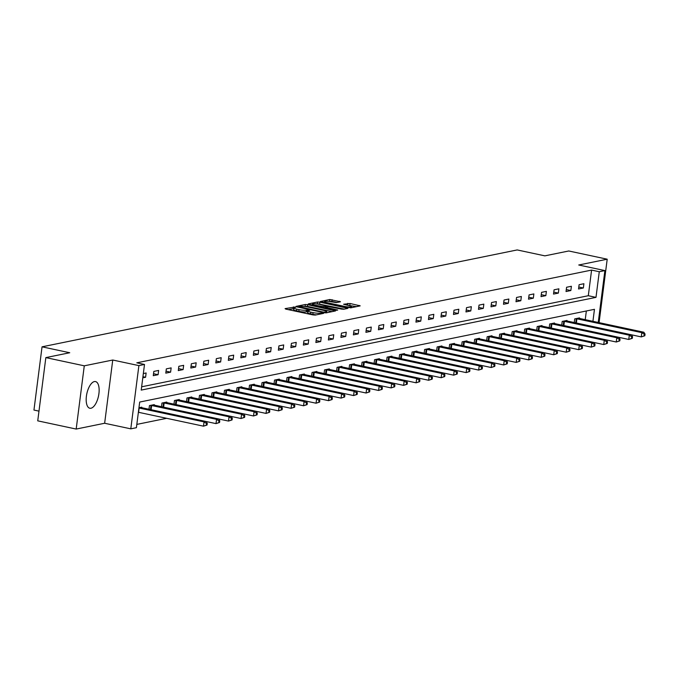 <?xml version="1.0" encoding="UTF-8"?>
<svg xmlns="http://www.w3.org/2000/svg" width="679" height="679" viewBox="0 0 679 679"><rect width="100%" height="100%" fill="white"/><g stroke="black" fill="none" stroke-linecap="round" stroke-linejoin="round"><path stroke-width="1.02" d="M295.042 307.035L285.07 308.622L285.791 309.106L312.968 314.912L315.26 315.073L323.628 313.367L320.429 313.138A5.491 0.925 7.3 0 1 313.078 312.62L310.812 312.136A5.491 0.925 7.3 0 1 307.884 310.923A5.491 0.925 7.3 0 1 308.504 310.592L309.717 310.295L309.081 310.031L306.39 310.142A5.491 0.925 7.3 0 1 299.04 309.624L296.774 309.14A5.491 0.925 7.3 0 1 293.854 307.927A5.491 0.925 7.3 0 1 294.465 307.595L295.679 307.298L295.042 307.035M293.761 308.606L288.269 309.641M307.799 311.61L306.17 311.848L306.39 310.142M94.373 381.573A13.631 5.958 102.1 0 0 86.598 394.923A13.631 5.958 102.1 0 0 89.815 408.24A13.631 5.958 102.1 0 0 90.952 408.24A13.631 5.958 102.1 0 0 98.727 394.889A13.631 5.958 102.1 0 0 95.51 381.573A13.631 5.958 102.1 0 0 94.373 381.573M340.459 301.773L329.816 299.498L320.335 301.501L350.72 307.85L360.193 305.847L350.075 303.505L343.608 304.251L349.091 305.609A4.592 0.772 7.3 0 1 351.535 306.619A4.592 0.772 7.3 0 1 344.881 306.467L326.989 302.647A4.592 0.772 7.3 0 1 324.545 301.637A4.592 0.772 7.3 0 1 331.208 301.79L336.478 302.588L340.459 301.773M141.639 386.801L588.303 295.721L591.587 270.089L599.277 271.727L604.887 270.59L598.233 322.491M45.841 357.612L84.281 365.82L76.184 429.06L37.735 420.844L45.841 357.612L69.733 352.74L42.047 346.825L517.186 249.94L544.864 255.856L568.764 250.984L607.204 259.2L578.746 264.997L604.887 270.59M76.184 429.06L104.642 423.255L112.748 360.023L84.281 365.82M112.748 360.023L138.889 365.608L144.5 364.462L141.215 390.094L595.992 297.368L599.277 271.727M591.587 270.089L136.81 362.815L144.5 364.462M307.638 304.659L305.338 304.489L296.052 306.39L296.774 306.866L323.942 312.671L326.243 312.841L335.528 310.94L307.638 304.659L307.417 306.365L304.039 306.424M308.291 303.895L317.577 301.994L319.868 302.163L347.962 308.342L343.795 309.259L341.495 309.098L328.178 306.577L325.351 307.222L337.735 310.048L336.631 310.278L308.258 304.15M598.53 322.55L599.107 322.432L607.204 259.2M42.047 346.825L33.95 410.057L38.983 411.135M142.794 377.83L145.586 377.261L146.129 372.983L143.337 373.552M153.276 375.691L158.088 374.706L158.64 370.437L153.827 371.413L153.276 375.691M165.786 373.136L170.599 372.16L171.142 367.882L166.338 368.867L165.786 373.136M178.297 370.59L183.109 369.605L183.653 365.336L178.84 366.312L178.297 370.59M190.807 368.035L195.611 367.059L196.163 362.781L191.351 363.766L190.807 368.035M203.31 365.489L208.122 364.504L208.665 360.235L203.861 361.211L203.31 365.489M215.82 362.934L220.633 361.958L221.176 357.68L216.363 358.665L215.82 362.934M228.331 360.388L233.135 359.403L233.686 355.134L228.874 356.11L228.331 360.388M240.833 357.833L245.645 356.857L246.188 352.579L241.384 353.564L240.833 357.833M253.343 355.287L258.156 354.302L258.699 350.033L253.887 351.009L253.343 355.287M265.854 352.732L270.658 351.756L271.21 347.478L266.397 348.463L265.854 352.732M278.356 350.186L283.168 349.201L283.712 344.932L278.908 345.908L278.356 350.186M290.867 347.631L295.679 346.655L296.222 342.377L291.41 343.362L290.867 347.631M303.377 345.085L308.181 344.1L308.733 339.831L303.92 340.807L303.377 345.085M315.879 342.53L320.692 341.554L321.243 337.276L316.431 338.261L315.879 342.53M328.39 339.984L333.202 338.999L333.745 334.73L328.933 335.706L328.39 339.984M340.9 337.429L345.704 336.453L346.256 332.175L341.444 333.16L340.9 337.429M353.403 334.883L358.215 333.898L358.767 329.629L353.954 330.605L353.403 334.883M365.913 332.328L370.726 331.352L371.269 327.074L366.456 328.059L365.913 332.328M378.424 329.782L383.228 328.797L383.779 324.528L378.967 325.513L378.424 329.782M390.926 327.227L395.738 326.251L396.29 321.973L391.477 322.958L390.926 327.227M403.436 324.681L408.249 323.696L408.792 319.427L403.98 320.412L403.436 324.681M415.947 322.126L420.751 321.15L421.303 316.872L416.49 317.857L415.947 322.126M428.449 319.58L433.261 318.595L433.813 314.326L429.001 315.311L428.449 319.58M440.96 317.025L445.772 316.049L446.315 311.78L441.503 312.756L440.96 317.025M453.47 314.479L458.274 313.494L458.826 309.225L454.013 310.21L453.47 314.479M465.972 311.933L470.785 310.948L471.336 306.679L466.524 307.655L465.972 311.933M478.483 309.378L483.295 308.393L483.838 304.124L479.026 305.109L478.483 309.378M490.993 306.832L495.797 305.847L496.349 301.578L491.537 302.554L490.993 306.832M503.495 304.277L508.308 303.292L508.86 299.023L504.047 300.008L503.495 304.277M516.006 301.731L520.818 300.746L521.362 296.477L516.549 297.453L516.006 301.731M528.517 299.176L533.321 298.191L533.872 293.922L529.06 294.907L528.517 299.176M541.019 296.63L545.831 295.645L546.383 291.376L541.57 292.352L541.019 296.63M553.529 294.075L558.342 293.099L558.885 288.821L554.072 289.806L553.529 294.075M566.04 291.529L570.844 290.544L571.395 286.275L566.583 287.251L566.04 291.529M578.542 288.974L583.354 287.998L583.906 283.72L579.094 284.705L578.542 288.974M136.827 424.4L166.695 418.306M585.23 319.707L586.342 310.982M141.682 407.739L141.75 407.171L138.957 407.739M148.973 409.293L149.448 405.601L154.26 404.616L154.184 405.185M161.483 406.746L161.958 403.046L166.771 402.07L166.695 402.639M173.994 404.192L174.461 400.5L179.273 399.515L179.205 400.084M186.496 401.645L186.971 397.945L191.784 396.969L191.707 397.538M199.006 399.091L199.482 395.399L204.294 394.414L204.218 394.983M211.517 396.544L211.984 392.844L216.796 391.868L216.728 392.437M224.019 393.99L224.494 390.298L229.307 389.313L229.23 389.882M236.53 391.443L237.005 387.743L241.817 386.767L241.741 387.336M249.04 388.889L249.507 385.197L254.319 384.212L254.252 384.781M261.542 386.343L262.018 382.642L266.83 381.666L266.754 382.235M274.053 383.796L274.528 380.096L279.341 379.111L279.264 379.68M286.563 381.242L287.03 377.541L291.843 376.565L291.775 377.134M299.066 378.695L299.541 374.995L304.353 374.01L304.277 374.579M311.576 376.141L312.051 372.44L316.864 371.464L316.787 372.033M324.087 373.594L324.554 369.894L329.366 368.909L329.298 369.478M336.589 371.04L337.064 367.339L341.877 366.363L341.8 366.932M349.099 368.493L349.575 364.793L354.387 363.808L354.311 364.377M361.61 365.939L362.077 362.238L366.889 361.262L366.821 361.831M374.112 363.392L374.587 359.692L379.4 358.707L379.323 359.276M386.623 360.838L387.098 357.137L391.91 356.161L391.834 356.73M399.133 358.291L399.608 354.591L404.412 353.606L404.344 354.175M411.635 355.737L412.111 352.036L416.923 351.06L416.847 351.629M424.146 353.19L424.621 349.49L429.434 348.505L429.357 349.074M436.656 350.636L437.132 346.935L441.936 345.959L441.868 346.528M449.159 348.089L449.634 344.389L454.446 343.404L454.37 343.981M461.669 345.535L462.144 341.834L466.957 340.858L466.88 341.427M474.18 342.988L474.655 339.288L479.459 338.303L479.391 338.88M486.682 340.434L487.157 336.733L491.969 335.757L491.893 336.326M499.192 337.887L499.668 334.187L504.48 333.202L504.404 333.779M511.703 335.333L512.178 331.632L516.982 330.656L516.914 331.225M524.205 332.786L524.68 329.086L529.493 328.101L529.416 328.678M536.716 330.232L537.191 326.531L542.003 325.555L541.927 326.124M549.226 327.685L549.701 323.985L554.505 323L554.437 323.577M561.728 325.131L562.204 321.43L567.016 320.454L566.94 321.023M574.239 322.584L574.714 318.884L579.526 317.899L579.45 318.476M592.92 321.354L594.456 309.327L139.687 402.061L136.403 427.694L130.792 428.839L138.889 365.608M104.642 423.255L130.792 428.839M588.303 295.721L595.992 297.368M145.586 377.261L142.938 376.692M158.088 374.706L153.53 373.73M170.599 372.16L166.041 371.184M183.109 369.605L178.543 368.629M195.611 367.059L191.054 366.083M208.122 364.504L203.564 363.528M220.633 361.958L216.066 360.982M233.135 359.403L228.577 358.427M245.645 356.857L241.087 355.881M258.156 354.302L253.59 353.326M270.658 351.756L266.1 350.78M283.168 349.201L278.611 348.225M295.679 346.655L291.113 345.679M308.181 344.1L303.623 343.124M320.692 341.554L316.134 340.578M333.202 338.999L328.636 338.032M345.704 336.453L341.147 335.477M358.215 333.898L353.657 332.931M370.726 331.352L366.159 330.376M383.228 328.797L378.67 327.83M395.738 326.251L391.18 325.275M408.249 323.696L403.682 322.729M420.751 321.15L416.193 320.174M433.261 318.595L428.704 317.628M445.772 316.049L441.206 315.073M458.274 313.494L453.716 312.527M470.785 310.948L466.227 309.972M483.295 308.393L478.729 307.426M495.797 305.847L491.24 304.871M508.308 303.292L503.75 302.325M520.818 300.746L516.252 299.77M533.321 298.191L528.763 297.224M545.831 295.645L541.273 294.669M558.342 293.099L553.775 292.123M570.844 290.544L566.286 289.568M583.354 287.998L578.797 287.022M293.854 307.927L293.634 309.632A5.491 0.925 7.3 0 0 296.562 310.846L296.774 309.14M306.17 311.848A5.491 0.925 7.3 0 1 298.819 311.33L296.562 310.846M307.884 310.923L307.672 312.637A5.491 0.925 7.3 0 0 310.6 313.842L310.812 312.136M316.346 314.852A5.491 0.925 7.3 0 1 312.858 314.326L310.6 313.842M332.107 311.644L307.417 306.365M299.032 306.662L323.382 312.094L326.132 311.975A5.491 0.925 7.3 0 0 326.752 311.644A5.491 0.925 7.3 0 0 323.824 310.43L307.519 306.95A5.491 0.925 7.3 0 0 300.169 306.433L299.032 306.662M311.491 304.905L312.306 304.735M316.448 303.895L317.356 303.708L317.577 301.994M344.346 309.149L317.356 303.708M319.045 304.302A4.592 0.772 7.3 0 0 312.382 304.141A4.592 0.772 7.3 0 0 314.827 305.16L323.433 306.662L326.26 306.025L319.045 304.302M356.585 306.653L347.003 305.16M337.039 302.469L331.895 301.374L328.712 301.391M324.469 302.257L323.73 302.41M207.061 425.029L207.273 423.323L206.475 423.484L206.255 425.19L207.061 425.029L203.488 426.174L204.04 421.897L206.043 421.489L140.451 407.434M138.38 412.263L203.488 426.174L206.255 425.19M138.923 407.986L204.04 421.897L206.475 423.484M219.563 422.482L219.784 420.768L218.986 420.938L218.765 422.644L219.563 422.482L215.998 423.62L206.051 421.498L207.273 423.323M150.746 405.329L216.55 419.35L218.553 418.935L152.962 404.879M218.765 422.644L215.998 423.62L216.55 419.35L218.986 420.938M232.074 419.928L232.294 418.222L231.488 418.383L231.276 420.089L232.074 419.928L228.509 421.073L218.553 418.943L219.784 420.768M163.257 402.783L229.052 416.796L231.055 416.388L165.472 402.333M231.276 420.089L228.509 421.073L229.052 416.796L231.488 418.383M244.584 417.381L244.805 415.667L243.999 415.837L243.778 417.543L244.584 417.381L241.02 418.519L231.064 416.397L232.294 418.222M175.759 400.228L241.563 414.249L243.566 413.842L177.974 399.778M243.778 417.543L241.02 418.519L241.563 414.249L243.999 415.837M243.566 413.842L244.805 415.667M257.086 414.827L257.307 413.121L256.509 413.282L256.289 414.988L257.086 414.827L253.522 415.972L254.073 411.695L256.076 411.287L190.485 397.232M243.574 413.842L253.522 415.972L256.289 414.988M188.27 397.682L254.073 411.695L256.509 413.282M269.597 412.28L269.818 410.566L269.011 410.736L268.799 412.442L269.597 412.28L266.032 413.418L256.076 411.296L257.307 413.121M200.78 395.127L266.575 409.148L268.587 408.741L202.996 394.677M268.799 412.442L266.032 413.418L266.575 409.148L269.011 410.736M282.108 409.726L282.328 408.02L281.522 408.181L281.301 409.887L282.108 409.726L278.543 410.871L268.587 408.741L269.818 410.566M213.282 392.581L279.086 406.594L281.089 406.186L215.498 392.131M281.301 409.887L278.543 410.871L279.086 406.594L281.522 408.181M281.089 406.186L282.328 408.02M294.61 407.179L294.83 405.465L294.032 405.635L293.812 407.341L294.61 407.179L291.045 408.317L291.597 404.047L293.6 403.64L228.008 389.576M281.098 406.195L291.045 408.317L293.812 407.341M225.793 390.035L291.597 404.047L294.032 405.635M307.12 404.625L307.341 402.919L306.535 403.08L306.322 404.786L307.12 404.625L303.555 405.77L293.6 403.64L294.83 405.465M238.304 387.48L304.099 401.493L306.11 401.085L240.519 387.03M306.322 404.786L303.555 405.77L304.099 401.493L306.535 403.08M319.631 402.078L319.851 400.364L319.045 400.534L318.824 402.24L319.631 402.078L316.066 403.216L306.11 401.094L307.341 402.919M250.806 384.934L316.609 398.946L318.612 398.539L253.021 384.475M318.824 402.24L316.066 403.216L316.609 398.946L319.045 400.534M332.133 399.524L332.354 397.818L331.556 397.979L331.335 399.693L332.133 399.524L328.568 400.669L318.621 398.539L319.851 400.364M263.316 382.379L329.12 396.392L331.123 395.984L265.531 381.929M331.335 399.693L328.568 400.669L329.12 396.392L331.556 397.979M344.643 396.977L344.864 395.263L344.058 395.433L343.846 397.139L344.643 396.977L341.079 398.115L331.123 395.993L332.354 397.818M275.827 379.833L341.622 393.845L343.633 393.438L278.042 379.374M343.846 397.139L341.079 398.115L341.622 393.845L344.058 395.433M357.154 394.423L357.375 392.717L356.568 392.878L356.348 394.592L357.154 394.423L353.589 395.568L343.633 393.438L344.864 395.263M288.329 377.278L354.132 391.291L356.136 390.883L290.544 376.828M356.348 394.592L353.589 395.568L354.132 391.291L356.568 392.878M369.656 391.876L369.877 390.162L369.079 390.332L368.858 392.038L369.656 391.876L366.091 393.014L356.144 390.892L357.375 392.717M300.839 374.732L366.643 388.744L368.646 388.337L303.055 374.273M368.858 392.038L366.091 393.014L366.643 388.744L369.079 390.332M382.167 389.322L382.387 387.616L381.581 387.777L381.369 389.491L382.167 389.322L378.602 390.467L368.646 388.337L369.877 390.162M313.35 372.177L379.145 386.19L381.157 385.782L315.565 371.727M381.369 389.491L378.602 390.467L379.145 386.19L381.581 387.777M394.677 386.775L394.898 385.061L394.092 385.231L393.871 386.937L394.677 386.775L391.112 387.913L381.157 385.791L382.387 387.616M325.852 369.631L391.656 383.643L393.659 383.236L328.067 369.172M393.871 386.937L391.112 387.913L391.656 383.643L394.092 385.231M407.179 384.221L407.4 382.515L406.602 382.676L406.382 384.39L407.179 384.221L403.615 385.366L393.667 383.236L394.898 385.061M338.363 367.076L404.166 381.089L406.169 380.681L340.578 366.626M406.382 384.39L403.615 385.366L404.166 381.089L406.602 382.676M406.169 380.681L407.4 382.515M419.69 381.674L419.911 379.96L419.104 380.13L418.892 381.836L419.69 381.674L416.125 382.812L416.668 378.543L418.68 378.135L353.088 364.071M406.169 380.69L416.125 382.812L418.892 381.836M350.873 364.53L416.668 378.543L419.104 380.13M432.2 379.12L432.421 377.414L431.615 377.575L431.394 379.289L432.2 379.12L428.636 380.265L418.68 378.135L419.911 379.96M363.375 361.975L429.179 375.988L431.182 375.58L365.591 361.525M431.394 379.289L428.636 380.265L429.179 375.988L431.615 377.575M431.182 375.58L432.421 377.414M444.703 376.573L444.923 374.859L444.125 375.029L443.905 376.735L444.703 376.573L441.138 377.711L441.69 373.442L443.693 373.034L378.101 358.97M431.19 375.589L441.138 377.711L443.905 376.735M375.886 359.429L441.69 373.442L444.125 375.029M457.213 374.019L457.434 372.313L456.627 372.474L456.415 374.188L457.213 374.019L453.648 375.164L443.693 373.034L444.923 374.859M388.396 356.874L454.192 370.887L456.203 370.479L390.612 356.424M456.415 374.188L453.648 375.164L454.192 370.887L456.627 372.474M469.724 371.472L469.944 369.766L469.138 369.928L468.917 371.634L469.724 371.472L466.159 372.61L456.203 370.488L457.434 372.313M400.899 354.328L466.702 368.341L468.705 367.933L403.114 353.869M468.917 371.634L466.159 372.61L466.702 368.341L469.138 369.928M482.226 368.918L482.446 367.212L481.649 367.373L481.428 369.087L482.226 368.918L478.661 370.063L468.714 367.933L469.944 369.766M413.409 351.773L479.213 365.786L481.216 365.378L415.624 351.323M481.428 369.087L478.661 370.063L479.213 365.786L481.649 367.373M494.736 366.371L494.957 364.665L494.151 364.827L493.939 366.533L494.736 366.371L491.172 367.509L481.216 365.387L482.446 367.212M425.92 349.227L491.715 363.24L493.726 362.832L428.135 348.768M493.939 366.533L491.172 367.509L491.715 363.24L494.151 364.827M507.247 363.817L507.468 362.111L506.661 362.272L506.441 363.986L507.247 363.817L503.682 364.962L493.726 362.832L494.957 364.665M438.422 346.672L504.225 360.685L506.228 360.277L440.637 346.222M506.441 363.986L503.682 364.962L504.225 360.685L506.661 362.272M519.749 361.27L519.97 359.564L519.172 359.726L518.951 361.432L519.749 361.27L516.184 362.408L506.237 360.286L507.468 362.111M450.932 344.126L516.736 358.139L518.739 357.731L453.148 343.676M518.951 361.432L516.184 362.408L516.736 358.139L519.172 359.726M532.26 358.716L532.48 357.01L531.674 357.171L531.462 358.885L532.26 358.716L528.695 359.862L518.739 357.731L519.97 359.564M463.443 341.571L529.238 355.584L531.25 355.176L465.658 341.121M531.462 358.885L528.695 359.862L529.238 355.584L531.674 357.171M531.25 355.176L532.48 357.01M544.77 356.169L544.991 354.463L544.185 354.625L543.964 356.331L544.77 356.169L541.205 357.307L541.749 353.038L543.752 352.63L478.16 338.575M531.25 355.185L541.205 357.307L543.964 356.331M475.945 339.025L541.749 353.038L544.185 354.625M557.281 353.615L557.493 351.909L556.695 352.07L556.474 353.784L557.281 353.615L553.708 354.761L543.76 352.63L544.991 354.463M488.456 336.47L554.259 350.483L556.262 350.075L490.671 336.02M556.474 353.784L553.708 354.761L554.259 350.483L556.695 352.07M569.783 351.068L570.004 349.362L569.206 349.524L568.985 351.23L569.783 351.068L566.218 352.206L556.262 350.084L557.493 351.909M500.966 333.924L566.761 347.937L568.773 347.529L503.181 333.474M568.985 351.23L566.218 352.206L566.761 347.937L569.206 349.524M582.293 348.514L582.514 346.808L581.708 346.969L581.487 348.683L582.293 348.514L578.729 349.66L568.773 347.529L570.004 349.362M513.468 331.369L579.272 345.382L581.275 344.974L515.684 330.919M581.487 348.683L578.729 349.66L579.272 345.382L581.708 346.969M594.804 345.967L595.016 344.261L594.218 344.423L593.998 346.129L594.804 345.967L591.231 347.105L581.283 344.983L582.514 346.808M525.979 328.823L591.782 342.836L593.786 342.428L528.194 328.373M593.998 346.129L591.231 347.105L591.782 342.836L594.218 344.423M607.306 343.421L607.527 341.707L606.729 341.868L606.508 343.582L607.306 343.421L603.741 344.559L593.786 342.428L595.016 344.261M538.489 326.268L604.285 340.289L606.296 339.873L540.705 325.818M606.508 343.582L603.741 344.559L604.285 340.289L606.729 341.868M619.817 340.866L620.037 339.161L619.231 339.322L619.01 341.028L619.817 340.866L616.252 342.004L606.296 339.882L607.527 341.707M550.992 323.722L616.795 337.735L618.798 337.327L553.207 323.272M619.01 341.028L616.252 342.004L616.795 337.735L619.231 339.322M618.798 337.327L620.037 339.161M632.327 338.32L632.539 336.606L631.742 336.767L631.521 338.482L632.327 338.32L628.754 339.458L629.306 335.188L631.309 334.772L565.717 320.717M618.807 337.327L628.754 339.458L631.521 338.482M563.502 321.167L629.306 335.188L631.742 336.767M644.829 335.766L645.05 334.06L644.252 334.221L644.031 335.927L644.829 335.766L641.265 336.903L631.309 334.781L632.539 336.606M576.013 318.621L641.808 332.634L643.819 332.226L578.228 318.171M644.031 335.927L641.265 336.903L641.808 332.634L644.252 334.221M643.819 332.226L645.05 334.06M293.218 308.631L293.438 306.916M321.396 313.825L321.515 312.917M307.256 311.627L307.477 309.921M298.819 311.33L299.04 309.624M312.858 314.326L313.078 312.62M320.31 314.046L320.429 313.138M334.722 311.109L334.806 310.464M305.117 306.204L305.338 304.489M299.481 307.451L299.532 307.001M323.331 312.544L323.382 312.094M324.91 312.824L324.995 312.213M326.022 312.866L326.132 311.975M319.656 303.869L319.868 302.163M346.961 308.614L347.045 307.969M326.209 308.045L326.268 307.604M314.776 305.609L314.827 305.16M321.074 306.95L321.133 306.501M323.331 307.434L323.433 306.662M325.945 307.035L326.064 306.127M326.938 303.097L326.989 302.647M344.822 306.916L344.881 306.467M347.555 305.049L347.775 303.343M349.855 305.211L350.075 303.505M359.199 306.119L359.284 305.474M329.595 301.213L329.816 299.498M331.895 301.374L332.107 299.668M339.653 301.943L339.729 301.289M138.592 412.306L139.144 408.037M150.475 409.615L151.018 405.371M151.103 409.751L151.655 405.482M162.985 407.069L163.529 402.817M163.614 407.205L164.157 402.936M175.488 404.514L176.031 400.271M176.124 404.65L176.667 400.381M187.998 401.968L188.541 397.724M188.626 402.104L189.178 397.835M200.509 399.413L201.052 395.17M201.137 399.549L201.68 395.28M213.011 396.867L213.554 392.623M213.647 397.003L214.191 392.734M225.521 394.312L226.065 390.069M226.149 394.448L226.701 390.179M238.032 391.766L238.575 387.522M238.66 391.902L239.203 387.633M250.534 389.211L251.086 384.968M251.171 389.347L251.714 385.078M263.045 386.665L263.588 382.421M263.673 386.801L264.224 382.532M275.555 384.11L276.098 379.867M276.183 384.246L276.726 379.977M288.057 381.564L288.609 377.32M288.694 381.7L289.237 377.431M300.568 379.009L301.111 374.766M301.196 379.145L301.748 374.876M313.078 376.463L313.622 372.219M313.706 376.599L314.25 372.33M325.581 373.908L326.132 369.665M326.217 374.044L326.76 369.775M338.091 371.362L338.634 367.118M338.719 371.498L339.271 367.229M350.602 368.807L351.145 364.564M351.23 368.943L351.773 364.674M363.104 366.261L363.655 362.017M363.74 366.397L364.284 362.128M375.614 363.706L376.158 359.463M376.242 363.842L376.794 359.573M388.125 361.16L388.668 356.916M388.753 361.296L389.296 357.027M400.627 358.605L401.179 354.362M401.264 358.741L401.807 354.472M413.138 356.059L413.681 351.815M413.766 356.195L414.317 351.926M425.648 353.504L426.191 349.261M426.276 353.64L426.819 349.371M438.159 350.958L438.702 346.714M438.787 351.094L439.33 346.825M450.661 348.403L451.204 344.16M451.289 348.539L451.841 344.27M463.171 345.857L463.715 341.613M463.799 345.993L464.343 341.724M475.682 343.302L476.225 339.059M476.31 343.438L476.853 339.169M488.184 340.756L488.727 336.512M488.812 340.892L489.364 336.623M500.695 338.201L501.238 333.958M501.323 338.337L501.866 334.068M513.205 335.655L513.748 331.411M513.833 335.791L514.376 331.522M525.707 333.109L526.25 328.857M526.335 333.236L526.887 328.967M538.218 330.554L538.761 326.31M538.846 330.69L539.389 326.421M550.728 328.008L551.272 323.756M551.356 328.135L551.9 323.866M563.231 325.453L563.774 321.209M563.859 325.589L564.41 321.32M575.741 322.907L576.284 318.655M576.369 323.034L576.912 318.765M298.819 307.307L298.896 306.738M326.607 312.764L326.752 311.644M325.266 307.85L325.351 307.222M312.264 305.066L312.382 304.141M326.132 306.993L326.26 306.025M324.426 302.554L324.545 301.637M351.399 307.706L351.535 306.619"/></g></svg>
